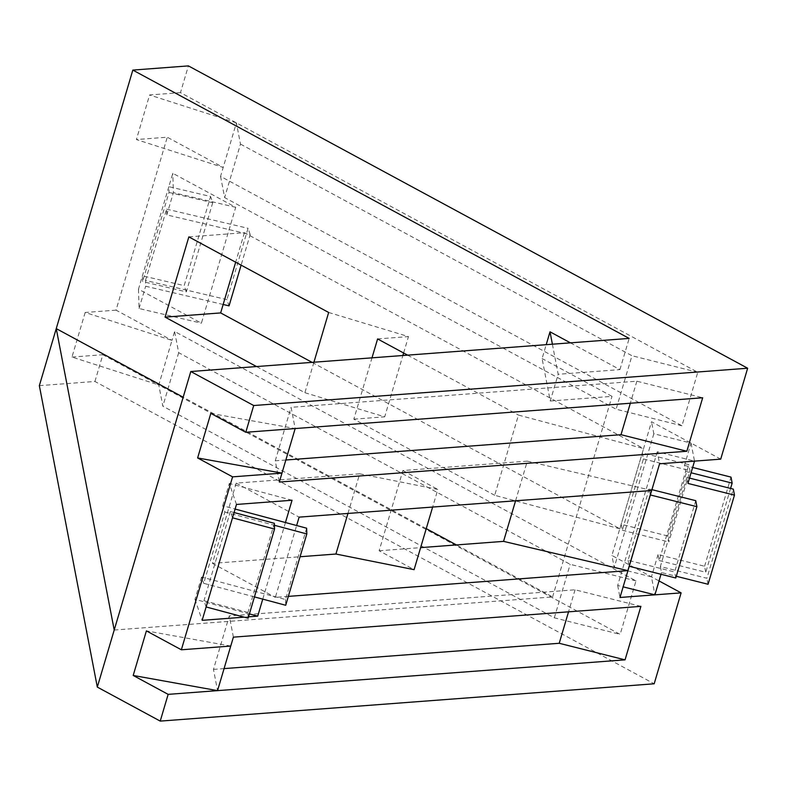 <?xml version="1.0" encoding="UTF-8"?>
<svg xmlns="http://www.w3.org/2000/svg" width="787" height="787" viewBox="0 0 787 787"><rect width="100%" height="100%" fill="white"/><g stroke="black" fill="none" stroke-linecap="round" stroke-linejoin="round"><path stroke-width="0.59" stroke-dasharray="3.94 2.95" d="M116.043 310.147L85.173 312.478L171.969 340.377L158.767 384.951L620.156 634.371L635.994 580.885L174.606 331.465L171.969 340.377L116.043 310.147L167.267 137.213L136.397 139.545L223.193 167.444L167.267 137.213M230.748 646.058L146.402 630.889M515.574 500.788L527.32 461.143L651.636 490.409M288.327 596.389L275.352 597.372L296.63 525.529M285.445 522.529L262.76 599.133M248.535 616.831L244.186 617.156M206.115 606.954L203.971 600.688L247.954 612.463L248.131 618.208M720.715 459.146L651.508 421.743L619.831 528.805L643.589 448.58L518.456 415.074L494.689 495.298L619.831 528.805M188.85 236.887L244.423 232.696L643.589 448.58M312.105 362.364L619.822 528.707L611.902 555.455L659.034 580.934M39.35 385.66L94.922 381.469L654.174 683.795M94.922 381.469L102.841 354.721L158.767 384.951L162.85 406.181L554.323 617.815L620.156 634.371M220.557 176.357L224.639 197.586L240.478 144.1L236.395 122.87L220.557 176.357L681.945 425.777L697.784 372.29L180.469 92.64L188.398 65.892M244.423 232.696L235.677 262.209M168.841 186.667L138.473 289.183L201.393 323.191L235.716 207.306L172.806 173.297L168.841 186.667L210.582 196.494L184.178 285.632L142.427 275.804L142.614 281.589L169.018 192.451L168.841 186.667M650.347 494.964L649.196 488.963L651.931 489.652M649.196 488.963L628.075 560.275L674.616 571.992L695.747 500.68M628.075 560.275L629.226 566.286M675.777 577.992L674.616 571.992M667.691 535.967L621.15 524.25L622.301 530.261L643.422 458.939L642.271 452.938L688.812 464.655L689.973 470.656L668.842 541.968L667.691 535.967L688.812 464.655M622.301 530.261L668.842 541.968M643.422 458.939L689.973 470.656M659.201 560.551L705.752 572.267L704.591 566.256L658.05 554.55L659.201 560.551L685.615 471.403L684.454 465.402L691.055 443.12L653.82 433.745L651.508 421.743M653.82 433.745L614.214 567.466L611.902 555.455M687.917 483.415L686.766 477.414L689.491 478.093M686.766 477.414L660.362 566.551L706.903 578.268L733.307 489.12M660.362 566.551L661.513 572.562L676.279 576.271M708.064 584.269L706.903 578.268M730.582 488.432L705.752 572.267M685.615 471.403L691.075 472.78M684.454 465.402L692.649 467.458M704.591 566.256L731.005 477.119M233.385 637.145L229.302 615.916L213.464 669.403L217.546 690.632M640.893 606.364L575.071 589.797L229.302 615.916M213.464 669.403L224.069 668.606M575.071 589.797L568.539 611.824M614.214 567.466L651.449 576.832L654.912 594.844M658.05 554.55L651.449 576.832M691.055 443.12L694.518 461.133L657.283 451.758L659.595 463.769M657.283 451.758L617.677 585.479L623.137 586.846M617.677 585.479L619.989 597.481M661.001 574.274L661.513 572.562M254.437 596.9L203.725 583.324L224.856 512.012L222.711 505.736L235.116 509.061M224.856 512.012L274.417 525.283M306.645 528.205L285.524 599.527L201.58 577.048L203.725 583.324M285.524 599.527L285.701 605.272M232.519 517.816L230.375 511.54L234.083 512.534M274.358 523.316L247.954 612.463M230.375 511.54L203.971 600.688M201.58 577.048L194.979 599.34L249.4 613.909M236.474 504.447L229.312 483.454L222.711 505.736M194.979 599.34L202.151 620.333M292.046 500.247L229.312 483.454M169.018 192.451L212.716 202.731L210.582 196.494M212.716 202.731L186.312 291.879L142.614 281.589M186.312 291.879L184.178 285.632M223.154 304.48L145.664 286.232L145.487 280.447L226.922 299.621L229.056 305.868M145.487 280.447L166.608 209.135L166.785 214.92L250.177 234.556L241.117 265.15M250.177 234.556L248.053 228.309L226.922 299.621M166.608 209.135L248.053 228.309M138.473 289.183L139.063 308.524L201.393 323.191M139.063 308.524L145.664 286.232M166.785 214.92L173.386 192.638L172.806 173.297M235.716 207.306L173.386 192.638M85.173 312.478L71.971 357.052L158.767 384.951M71.971 357.052L102.841 354.721M180.469 92.64L149.599 94.971L136.397 139.545M635.994 580.885L570.172 564.328L178.688 352.694L174.606 331.465M554.323 617.815L570.172 564.328M178.688 352.694L162.85 406.181M236.395 122.87L149.599 94.971M681.945 425.777L616.113 409.21L224.639 197.586M240.478 144.1L631.961 355.724L616.113 409.21M697.784 372.29L631.961 355.724M210.827 413.382L295.174 428.551L291.092 407.322L636.86 381.203L702.683 397.769M636.86 381.203L630.328 403.229M285.858 460.002L275.253 460.808L279.336 482.038M275.253 460.808L291.092 407.322M552.395 344.204L558.18 374.278L550.261 401.016L542.095 358.557L546.208 344.676M550.261 401.016L612.001 396.353L542.095 358.557M570.418 342.847L619.92 369.615L558.18 374.278M619.92 369.615L629.167 338.41M114.213 630.043L552.592 596.93L456.401 544.929M426.249 528.628L183.174 397.228M552.592 596.93L612.001 396.353M494.689 495.298L353.835 419.156L371.995 357.839M407.597 355.144L518.456 415.074M313.924 362.227L304.894 392.703L256.532 366.555M328.661 312.469L408.473 336.59L403.613 352.989M304.894 392.703L384.705 416.825L402.865 355.508M347.943 513.458L359.689 473.804L437.857 489.435L432.643 507.054M527.32 461.143L402.905 470.537L379.137 550.762L414.09 569.66M402.905 470.537L437.857 489.435M359.689 473.804L236.198 483.129L299.119 517.138M379.137 550.762L420.622 547.634M236.198 483.129L212.431 563.364L300.073 556.743M212.431 563.364L275.352 597.372M377.603 338.931L408.473 336.59M353.835 419.156L384.705 416.825"/><path stroke-width="1.18" d="M230.748 646.058L233.385 637.145L640.893 606.364L625.055 659.85L217.546 690.632L230.748 646.058L181.354 649.787L146.402 630.889L133.2 675.462L217.546 690.632L168.152 694.36L133.2 675.462M197.626 457.955L281.972 473.115L295.174 428.551L702.683 397.769L686.835 451.256L279.336 482.038L281.972 473.115L232.578 476.853L197.626 457.955L210.827 413.382L245.78 432.279L253.699 405.531L747.65 368.227L188.398 65.892L132.826 70.092L629.167 338.41L190.788 371.523L253.699 405.531M168.152 694.36L160.223 721.108L654.174 683.795L681.109 592.867L619.989 597.481L651.675 490.508L299.119 517.138L296.63 525.529M651.606 490.517L627.869 570.634L503.552 541.367L515.574 500.788M288.327 596.389L627.869 570.634M651.675 490.508L659.595 463.769L720.715 459.146L747.65 368.227M245.78 432.279L295.174 428.551M181.354 649.787L232.578 476.853M244.186 617.156L202.151 620.333L236.474 504.447L292.046 500.247L285.445 522.529L306.645 528.205L306.822 533.96L285.701 605.272L254.437 596.9M262.76 599.133L257.723 616.132L248.535 616.831M235.677 262.209L220.655 312.921L312.105 362.364M659.034 580.934L681.109 592.867M650.347 494.964L696.898 506.68L675.777 577.992L629.226 566.286M651.931 489.652L695.747 500.68L696.898 506.68M694.518 461.133L687.917 483.415L734.468 495.131L708.064 584.269L676.279 576.271M689.491 478.093L733.307 489.12L734.468 495.131M691.075 472.78L732.156 483.12L730.582 488.432M692.649 467.458L731.005 477.119L732.156 483.12M160.223 721.108L97.313 687.09L190.788 371.523M224.069 668.606L559.223 643.284L568.539 611.824M625.055 659.85L559.223 643.284M623.137 586.846L654.912 594.844L661.001 574.274M274.417 525.283L306.822 533.96M235.116 509.061L285.445 522.529M232.519 517.816L274.535 529.061L248.131 618.208L206.105 606.954M234.083 512.534L274.358 523.316L274.535 529.061M249.4 613.909L257.723 616.132M241.117 265.15L229.056 305.868L223.154 304.48M97.313 687.09L39.35 385.66L132.826 70.092M686.835 451.256L621.012 434.69L285.858 460.002M630.328 403.229L621.012 434.69M546.208 344.676L550.015 331.819L552.395 344.204M550.015 331.819L570.418 342.847M456.401 544.929L426.249 528.628M183.174 397.228L56.251 328.612L114.213 630.043M371.995 357.839L377.603 338.931L407.597 355.144M256.532 366.555L165.083 317.122L188.85 236.887L328.661 312.469L313.924 362.227M402.865 355.508L403.613 352.989M300.073 556.743L335.921 554.028L347.943 513.458M335.921 554.028L414.09 569.66L432.643 507.054M420.622 547.634L503.552 541.367M165.083 317.122L220.655 312.921"/></g></svg>
